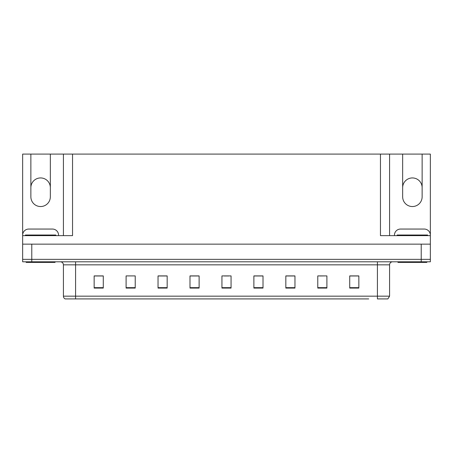 <?xml version="1.0" encoding="UTF-8"?>
<svg xmlns="http://www.w3.org/2000/svg" width="453" height="453" viewBox="0 0 453 453"><rect width="100%" height="100%" fill="white"/><g stroke="black" fill="none" stroke-linecap="round" stroke-linejoin="round"><path stroke-width="0.68" d="M72.548 154.088L72.548 235.628L22.65 235.628L22.65 154.088L30.866 154.088L30.866 196.806A9.734 9.734 0 0 0 40.6 206.54A9.734 9.734 0 0 0 50.34 196.806L50.34 154.088L402.66 154.088L402.66 196.806A9.734 9.734 0 0 0 412.4 206.54A9.734 9.734 0 0 0 422.134 196.806L422.134 154.088L430.35 154.088L430.35 244.144L22.65 244.144L22.65 259.359L31.778 259.359L22.65 259.359L22.65 261.794L31.778 261.794L31.778 259.359L421.222 259.359L31.778 259.359L31.778 244.144M402.66 187.678A9.734 9.734 0 0 1 412.4 177.938A9.734 9.734 0 0 1 422.134 187.678M30.866 187.678A9.734 9.734 0 0 1 40.6 177.938A9.734 9.734 0 0 1 50.34 187.678M380.452 154.088L380.452 235.628L430.35 235.628L430.35 235.141A6.087 6.087 0 0 0 424.263 229.054L400.531 229.054A6.087 6.087 0 0 0 394.45 235.141L394.45 235.628M58.55 235.628L58.55 235.141A6.087 6.087 0 0 0 52.469 229.054L28.737 229.054A6.087 6.087 0 0 0 22.65 235.141L22.65 244.144M31.778 261.794L430.35 261.794L430.35 259.359L421.222 259.359L430.35 259.359L430.35 244.144M63.42 154.088L63.42 235.628M389.58 154.088L389.58 235.628L389.58 154.088M422.134 154.088L402.66 154.088M30.866 154.088L50.34 154.088M84.281 298.912L65.294 298.912M389.58 296.171L387.864 298.912L377.411 298.912L377.411 296.171L389.58 296.171L389.58 264.835A3.041 3.041 0 0 1 392.621 261.794M65.136 298.912A3.041 3.041 0 0 1 63.42 296.171L63.42 264.835C63.239 262.989 62.225 261.976 60.379 261.794M358.85 288.08L358.85 275.911L349.722 275.911L349.722 288.08L358.85 288.08M326.902 288.08L326.902 275.911L317.774 275.911L317.774 288.08L326.902 288.08M294.96 288.08L294.96 275.911L285.832 275.911L285.832 288.08L294.96 288.08M263.012 288.08L263.012 275.911L253.884 275.911L253.884 288.08L263.012 288.08M103.278 288.08L103.278 275.911L94.15 275.911L94.15 288.08L103.278 288.08M135.226 288.08L135.226 275.911L126.098 275.911L126.098 288.08L135.226 288.08M167.168 288.08L167.168 275.911L158.04 275.911L158.04 288.08L167.168 288.08M199.116 288.08L199.116 275.911L189.988 275.911L189.988 288.08L199.116 288.08M231.064 288.08L231.064 275.911L221.936 275.911L221.936 288.08L231.064 288.08M368.719 298.912L75.589 298.912L75.589 296.171L377.411 296.171L377.411 264.835L63.42 264.835M430.35 261.794L430.35 259.359M290.486 275.973L287.683 275.973M319.937 275.973L324.501 275.911M356.749 275.973L353.952 275.911M194.767 275.973L191.964 275.973M165.317 275.973L162.514 275.973M128.499 275.911L133.063 275.911M99.048 275.911L96.251 275.973M261.036 275.973L258.233 275.911M224.218 275.973L228.782 275.973M199.116 275.973L189.988 275.973M167.168 275.973L158.04 275.973M103.278 275.973L94.15 275.973M263.012 275.973L253.884 275.973M294.96 275.973L285.832 275.973M358.85 275.973L349.722 275.973M55.051 261.794L55.051 262.4L26.149 262.4L26.149 261.794M25.391 235.628L25.391 235.016L55.815 235.016L55.815 235.628M426.851 261.794L426.851 262.4L397.949 262.4L397.949 261.794M397.185 235.628L397.185 235.016L427.609 235.016L427.609 235.628M421.222 244.144L421.222 261.794M377.411 261.794L377.411 264.835L389.58 264.835M63.42 296.171L75.589 296.171L75.589 261.794M231.064 287.661L221.936 287.661M199.116 287.661L189.988 287.661M167.168 287.661L158.04 287.661M135.226 287.661L126.098 287.661M103.278 287.661L94.15 287.661M263.012 287.661L253.884 287.661M294.96 287.661L285.832 287.661M326.902 287.661L317.774 287.661M358.85 287.661L349.722 287.661M26.908 235.016L26.908 235.628M54.292 235.016L54.292 235.628M398.708 235.016L398.708 235.628M426.092 235.016L426.092 235.628"/></g></svg>
